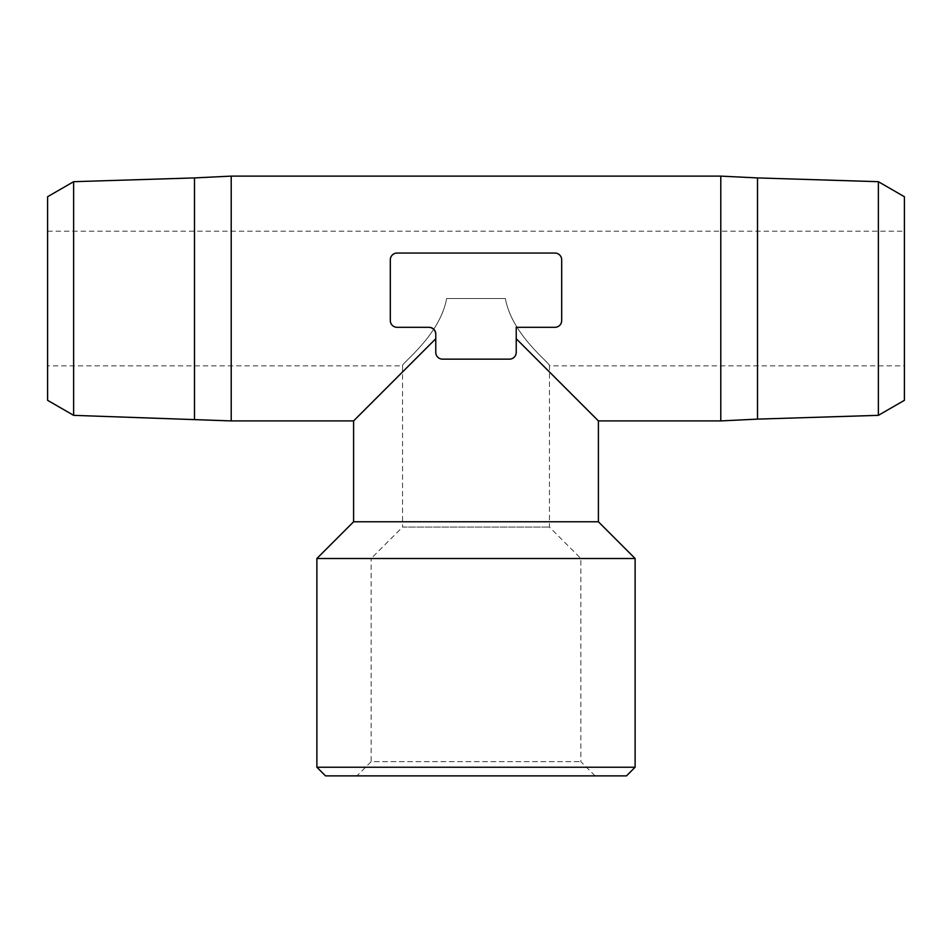 <?xml version="1.0" encoding="UTF-8"?>
<svg xmlns="http://www.w3.org/2000/svg" width="952" height="952" viewBox="0 0 952 952"><rect width="100%" height="100%" fill="white"/><g stroke="black" fill="none" stroke-linecap="round" stroke-linejoin="round"><path stroke-width="0.71" stroke-dasharray="4.76 3.57" d="M505.345 298.523L446.655 298.523L505.345 298.523C512.2 335.937 551.267 363.676 549.435 365.842C551.386 363.783 512.283 336.056 505.345 298.523C512.2 335.937 551.267 363.676 549.435 365.842C551.386 363.783 512.283 336.056 505.345 298.523L446.655 298.523C439.8 335.937 400.732 363.676 402.565 365.842C400.613 363.783 439.717 336.056 446.655 298.523C439.8 335.937 400.732 363.676 402.565 365.842C400.613 363.783 439.717 336.056 446.655 298.523L505.345 298.523M356.929 775.88L595.071 775.88L356.929 775.88L371.149 761.659L580.851 761.659L371.149 761.659L371.149 558.503L580.851 558.503L371.149 558.503L402.565 527.087L549.435 527.087L402.565 527.087L402.565 365.842L47.6 365.842L47.6 231.205L47.6 365.842M231.205 176.12L231.205 420.915M720.795 420.915L720.795 176.12M598.403 420.915L516.222 338.733L516.222 327.31L554.945 327.31C558.991 326.833 561.228 324.596 561.68 320.586L561.68 259.789C561.275 255.802 559.026 253.565 554.945 253.053L397.055 253.053A6.735 6.735 0 0 0 390.32 259.789L390.32 320.586A6.735 6.735 0 0 0 397.055 327.31C393.009 326.833 390.772 324.596 390.32 320.586L390.32 259.789C390.725 255.802 392.974 253.565 397.055 253.053C392.974 253.565 390.725 255.802 390.32 259.789L390.32 320.586C390.76 324.596 393.009 326.833 397.055 327.31L429.055 327.31C433.112 327.821 435.35 330.07 435.778 334.045L435.778 352.407C436.278 356.464 438.527 358.714 442.513 359.142L509.487 359.142C513.485 358.714 515.722 356.476 516.222 352.407C515.722 356.464 513.473 358.714 509.487 359.142L442.513 359.142C438.515 358.714 436.278 356.476 435.778 352.407L435.778 334.045L435.778 338.733L353.597 420.915M435.778 338.733L435.778 352.407A6.735 6.735 0 0 0 442.513 359.142L509.487 359.142A6.735 6.735 0 0 0 516.222 352.407L516.222 338.733M516.222 327.31L554.945 327.31A6.735 6.735 0 0 0 561.68 320.586C561.24 324.596 558.991 326.833 554.945 327.31L516.222 327.31M561.68 259.789L561.68 320.586L561.68 259.789A6.735 6.735 0 0 0 554.945 253.053C559.026 253.565 561.275 255.802 561.68 259.789M429.055 327.31L397.055 327.31L429.055 327.31A6.735 6.735 0 0 1 435.778 334.045M598.403 521.779L353.597 521.779M757.518 419.118L757.518 177.917M878.363 415.346L878.363 181.689M904.4 400.316L904.4 196.731M904.4 298.523L904.4 231.205L904.4 298.523M194.482 177.917L194.482 419.118M73.637 181.689L73.637 415.346M47.6 196.731L47.6 400.316M626.464 775.88L325.536 775.88M635.115 767.229L316.885 767.229M635.115 558.503L316.885 558.503M595.071 775.88L580.851 761.659L580.851 558.503L549.435 527.087L549.435 365.842L904.4 365.842M47.6 231.205L904.4 231.205"/><path stroke-width="1.43" d="M73.637 415.346L73.637 181.689L47.6 196.731L47.6 400.316L73.637 415.346L231.205 420.915L231.205 176.12L720.795 176.12L720.795 420.915L598.403 420.915L516.222 338.733M435.778 338.733L353.597 420.915L353.597 521.779L598.403 521.779L598.403 420.915M435.778 334.045C435.35 330.07 433.112 327.821 429.055 327.31L397.055 327.31A6.735 6.735 0 0 1 390.32 320.586L390.32 259.789A6.735 6.735 0 0 1 397.055 253.053L554.945 253.053A6.735 6.735 0 0 1 561.68 259.789L561.68 320.586A6.735 6.735 0 0 1 554.945 327.31L516.222 327.31L516.222 352.407A6.735 6.735 0 0 1 509.487 359.142L442.513 359.142A6.735 6.735 0 0 1 435.778 352.407L435.778 334.045A6.735 6.735 0 0 0 429.055 327.31M878.363 181.689L878.363 415.346L904.4 400.316L904.4 196.731L878.363 181.689L757.518 177.917L757.518 419.118L720.795 420.915M757.518 177.917L720.795 176.12M194.482 419.118L194.482 177.917L231.205 176.12M316.885 767.229L325.536 775.88L626.464 775.88L635.115 767.229L635.115 558.503L316.885 558.503L316.885 767.229L635.115 767.229M353.597 521.779L316.885 558.503M231.205 420.915L353.597 420.915M878.363 415.346L757.518 419.118M73.637 181.689L194.482 177.917M598.403 521.779L635.115 558.503"/></g></svg>
